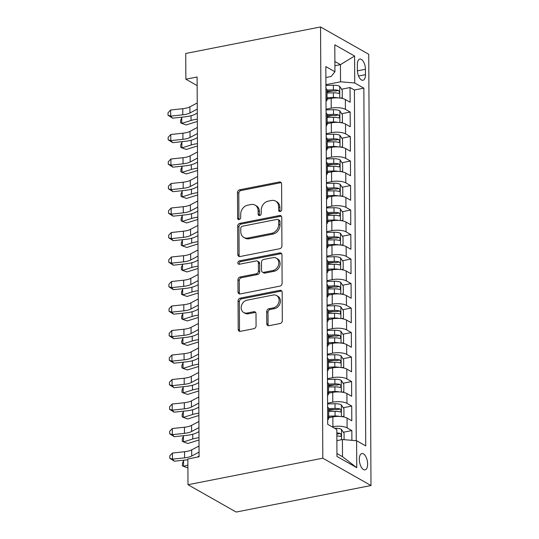 <?xml version="1.0" encoding="UTF-8"?>
<svg xmlns="http://www.w3.org/2000/svg" width="539" height="539" viewBox="0 0 539 539"><rect width="100%" height="100%" fill="white"/><g stroke="black" fill="none" stroke-linecap="round" stroke-linejoin="round"><path stroke-width="0.81" d="M280.199 211.49A1.785 1.455 -60.4 0 0 281.735 209.503L281.601 183.947A2.547 2.082 -60.4 0 0 280.651 182.169A2.547 2.082 -60.4 0 0 279.384 181.98L239.68 189.789A2.547 2.082 -60.4 0 0 237.49 192.625L237.625 218.18A1.785 1.455 -60.4 0 0 240.711 217.574L240.69 214.266A8.159 6.663 -60.4 0 1 247.711 205.184L251.019 204.53A8.159 6.663 -60.4 0 1 255.082 205.13A8.159 6.663 -60.4 0 1 258.12 210.837L258.134 214.145A1.785 1.455 -60.4 0 0 261.22 213.538L261.206 210.23A8.159 6.663 -60.4 0 1 268.227 201.148L271.535 200.495A8.159 6.663 -60.4 0 1 275.597 201.094A8.159 6.663 -60.4 0 1 278.629 206.801L278.65 210.109A1.785 1.455 -60.4 0 0 280.199 211.49M367.638 464.079A8.307 3.921 78.9 0 0 361.864 453.562A8.307 3.921 78.9 0 0 359.304 459.349A8.307 3.921 78.9 0 0 365.071 469.867A8.307 3.921 78.9 0 0 367.638 464.079M266.765 323.737A2.547 2.082 -60.4 0 0 267.715 325.522A2.547 2.082 -60.4 0 0 268.988 325.711L280.125 323.515A2.547 2.082 -60.4 0 0 282.315 320.678L282.166 292.3A2.547 2.082 -60.4 0 0 281.223 290.514A2.547 2.082 -60.4 0 0 279.95 290.326L240.246 298.134A2.547 2.082 -60.4 0 0 238.056 300.978L238.204 329.356A2.547 2.082 -60.4 0 0 239.154 331.141A2.547 2.082 -60.4 0 0 240.421 331.33L253.876 328.682A2.547 2.082 -60.4 0 0 256.072 325.839L256.005 313.698A2.547 2.082 -60.4 0 0 255.062 311.913A2.547 2.082 -60.4 0 0 253.788 311.724L247.118 313.038A6.818 5.572 -60.4 0 1 243.716 312.532A6.818 5.572 -60.4 0 1 241.445 305.768A6.818 5.572 -60.4 0 1 247.051 300.169L273.185 295.028A6.818 5.572 -60.4 0 1 276.588 295.527A6.818 5.572 -60.4 0 1 278.858 302.291A6.818 5.572 -60.4 0 1 273.253 307.897L268.9 308.753A2.547 2.082 -60.4 0 0 266.704 311.589L266.765 323.737L268.072 324.478A2.547 2.082 -60.4 0 0 268.449 325.738M320.557 26.95L185.733 53.476L185.867 79.199L197.106 76.989L199.093 456.776L187.855 458.992L187.99 484.716L322.814 458.19L320.557 26.95L368.737 54.284L370.994 485.524L322.814 458.19M279.734 248.722A2.547 2.082 -60.4 0 0 281.924 245.878L281.776 217.5A2.547 2.082 -60.4 0 0 280.832 215.715A2.547 2.082 -60.4 0 0 279.559 215.526L239.855 223.341A2.547 2.082 -60.4 0 0 237.665 226.178L237.814 254.556A2.547 2.082 -60.4 0 0 238.764 256.342A2.547 2.082 -60.4 0 0 240.03 256.53L279.734 248.722M281.971 254.9L282.119 283.278A2.547 2.082 -60.4 0 1 279.93 286.115L240.226 293.93A2.547 2.082 -60.4 0 1 238.959 293.742A2.547 2.082 -60.4 0 1 238.009 291.956L237.948 279.808A2.547 2.082 -60.4 0 1 240.138 276.972L256.241 273.805A2.547 2.082 -60.4 0 0 258.43 270.969L258.39 262.911A2.547 2.082 -60.4 0 0 257.44 261.125A2.547 2.082 -60.4 0 0 256.173 260.937L239.41 264.238A1.785 1.455 -60.4 0 1 239.39 260.869L279.754 252.926A2.547 2.082 -60.4 0 1 281.028 253.114A2.547 2.082 -60.4 0 1 281.971 254.9M351.9 440.329L351.846 430.573L343.377 432.238M332.139 426.841L332.9 426.686A10.389 3.443 -0.3 0 1 347.096 427.878L347.042 418.075L351.792 420.77L351.718 406.069L343.249 407.733M328.662 410.603L334.018 409.552M327.591 403.206L332.765 402.188A10.389 3.443 -0.3 0 1 346.968 403.374L346.914 393.571L351.664 396.266L351.59 381.565L343.121 383.236M328.534 386.106L333.89 385.048M327.463 378.701L332.637 377.684A10.389 3.443 -0.3 0 1 346.84 378.87L346.786 369.067L351.536 371.769L351.462 357.067L342.993 358.731M328.406 361.602L333.762 360.544M327.335 354.197L332.509 353.18A10.389 3.443 -0.3 0 1 346.712 354.366L346.658 344.569L351.408 347.264L351.334 332.563L342.865 334.227M328.278 337.097L333.634 336.046M327.207 329.7L332.381 328.682A10.389 3.443 -0.3 0 1 346.577 329.868L346.53 320.065L351.28 322.76L351.206 308.059L342.737 309.723M328.15 312.593L333.506 311.542M327.079 305.195L332.253 304.178A10.389 3.443 -0.3 0 1 346.449 305.364L346.402 295.561L351.152 298.256L351.078 283.554L342.609 285.225M328.022 288.096L333.371 287.038M326.951 280.691L332.125 279.674A10.389 3.443 -0.3 0 1 346.321 280.859L346.274 271.063L351.024 273.758L350.95 259.057L342.481 260.721M327.894 263.591L333.243 262.54M326.823 256.193L331.997 255.169A10.389 3.443 -0.3 0 1 346.193 256.362L346.146 246.559L350.896 249.254L350.822 234.553L342.353 236.217M327.766 239.087L333.115 238.036M326.695 231.689L331.869 230.672A10.389 3.443 -0.3 0 1 346.065 231.858L346.018 222.055L350.768 224.75L350.694 210.048L342.225 211.719M327.638 214.583L332.987 213.532M326.567 207.185L331.741 206.167A10.389 3.443 -0.3 0 1 345.937 207.353L345.89 197.55L350.64 200.252L350.566 185.551L342.097 187.215M327.503 190.085L332.859 189.027M326.439 182.681L331.613 181.663A10.389 3.443 -0.3 0 1 345.809 182.849L345.762 173.053L350.512 175.748L350.438 161.046L341.969 162.711M327.375 165.581L332.731 164.53M326.311 158.183L331.485 157.159A10.389 3.443 -0.3 0 1 345.681 158.351L345.634 148.548L350.384 151.243L350.31 136.542L341.841 138.206M327.247 141.077L332.603 140.025M326.183 133.679L331.357 132.661A10.389 3.443 -0.3 0 1 345.553 133.847L345.506 124.044L350.256 126.739L350.175 112.038L345.425 109.343A10.389 3.443 179.7 0 0 331.229 108.157L326.055 109.174M327.119 116.579L332.475 115.521M341.713 113.709L350.175 112.038M347.042 418.075A10.389 3.443 179.7 0 0 332.846 416.89L328.696 417.705M346.914 393.571A10.389 3.443 179.7 0 0 332.718 392.385L328.568 393.2M346.786 369.067A10.389 3.443 179.7 0 0 332.59 367.881L328.44 368.696M346.658 344.569A10.389 3.443 179.7 0 0 332.462 343.383L328.312 344.199M346.53 320.065A10.389 3.443 179.7 0 0 332.334 318.879L328.184 319.694M346.402 295.561A10.389 3.443 179.7 0 0 332.206 294.375L328.056 295.19M346.274 271.063A10.389 3.443 179.7 0 0 332.078 269.871L327.928 270.693M346.146 246.559A10.389 3.443 179.7 0 0 331.95 245.373L327.8 246.188M346.018 222.055A10.389 3.443 179.7 0 0 331.822 220.869L327.672 221.684M345.89 197.55A10.389 3.443 179.7 0 0 331.694 196.364L327.544 197.18M345.762 173.053A10.389 3.443 179.7 0 0 331.559 171.867L327.416 172.682M345.634 148.548A10.389 3.443 179.7 0 0 331.431 147.363L327.288 148.178M345.506 124.044A10.389 3.443 179.7 0 0 331.303 122.858L327.16 123.674M357.364 64.687L357.391 70.077A8.051 3.8 78.9 0 0 362.983 80.271A8.051 3.8 78.9 0 0 365.469 74.658L365.435 69.268A8.051 3.8 78.9 0 0 359.85 59.081A8.051 3.8 78.9 0 0 357.364 64.687M336.942 453.535L342.501 456.688L342.413 439.534L356.609 440.72L365.725 445.894L363.852 88.153L354.736 82.986L340.54 81.8L325.927 84.67M356.609 440.72L356.751 467.67L336.956 456.445L336.814 429.489L327.699 424.321L325.825 66.587L334.941 71.754L334.8 44.804L354.595 56.029L354.736 82.986M356.245 440.693L354.413 90.013L350.047 87.54L350.128 102.242L345.371 99.54A10.389 3.443 179.7 0 0 331.175 98.354L327.032 99.169M326.007 101.332A10.389 3.443 179.7 0 0 327.032 99.83A10.389 3.443 179.7 0 0 325.994 98.341M327.032 99.83L326.984 90.026A10.389 3.443 179.7 0 0 325.947 88.537M345.553 133.847L350.31 136.542M345.681 158.351L350.438 161.046M345.809 182.849L350.566 185.551M345.937 207.353L350.694 210.048M346.065 231.858L350.822 234.553M346.193 256.362L350.95 259.057M346.321 280.859L351.078 283.554M346.449 305.364L351.206 308.059M346.577 329.868L351.334 332.563M346.712 354.366L351.462 357.067M346.84 378.87L351.59 381.565M346.968 403.374L351.718 406.069M347.096 427.878L351.846 430.573M342.413 439.534L336.875 440.626M340.54 81.8L340.446 64.646L334.887 61.493M334.914 65.738L340.446 64.646L354.595 56.029M325.886 77.515L331.162 76.477L334.941 71.754M187.99 484.716L236.17 512.05L370.994 485.524M185.867 79.199L197.153 85.6M326.991 92.075L332.347 91.017M341.585 89.204L350.047 87.54M354.413 90.013L363.852 88.153M327.126 117.475L333.506 117.32A6.879 2.284 -0.3 0 1 338.553 117.886C339.92 117.401 339.914 116.424 338.539 114.942A6.879 2.284 179.7 0 0 333.493 114.376L327.112 114.531A10.389 3.443 179.7 0 0 326.075 113.042M327.254 141.973L333.634 141.818A6.879 2.284 -0.3 0 1 338.681 142.39C340.048 141.905 340.042 140.928 338.667 139.446A6.879 2.284 179.7 0 0 333.621 138.88L327.24 139.035A10.389 3.443 179.7 0 0 326.203 137.546M326.122 122.838A10.389 3.443 -0.3 0 1 327.16 124.334A10.389 3.443 -0.3 0 1 326.142 125.83M326.378 171.847A10.389 3.443 -0.3 0 1 327.416 173.336L327.368 163.533A10.389 3.443 179.7 0 0 326.331 162.044M326.25 147.342A10.389 3.443 -0.3 0 1 327.288 148.831A10.389 3.443 -0.3 0 1 326.27 150.334M327.51 190.981L333.89 190.826A6.879 2.284 -0.3 0 1 338.937 191.392C340.304 190.907 340.298 189.93 338.923 188.455A6.879 2.284 179.7 0 0 333.877 187.882L327.496 188.037A10.389 3.443 179.7 0 0 326.459 186.548M327.416 173.336A10.389 3.443 -0.3 0 1 326.398 174.838M327.638 215.485L334.018 215.324A6.879 2.284 -0.3 0 1 339.065 215.896C340.432 215.411 340.426 214.434 339.051 212.952A6.879 2.284 179.7 0 0 334.005 212.386L327.624 212.541A10.389 3.443 179.7 0 0 326.587 211.052M326.506 196.351A10.389 3.443 -0.3 0 1 327.55 197.84A10.389 3.443 -0.3 0 1 326.526 199.342M327.766 239.983L334.146 239.828A6.879 2.284 -0.3 0 1 339.193 240.394C340.56 239.916 340.554 238.932 339.179 237.456A6.879 2.284 179.7 0 0 334.133 236.891L327.752 237.045A10.389 3.443 179.7 0 0 326.715 235.55M326.634 220.849A10.389 3.443 -0.3 0 1 327.678 222.344A10.389 3.443 -0.3 0 1 326.654 223.84M327.894 264.487L334.274 264.332A6.879 2.284 -0.3 0 1 339.321 264.898C340.688 264.42 340.682 263.436 339.307 261.961A6.879 2.284 179.7 0 0 334.261 261.395L327.88 261.55A10.389 3.443 179.7 0 0 326.843 260.054M326.762 245.353A10.389 3.443 -0.3 0 1 327.806 246.842A10.389 3.443 -0.3 0 1 326.782 248.344M328.022 288.992L334.402 288.837A6.879 2.284 -0.3 0 1 339.449 289.403C340.816 288.917 340.81 287.941 339.435 286.458A6.879 2.284 179.7 0 0 334.389 285.892L328.008 286.047A10.389 3.443 179.7 0 0 326.971 284.558M326.89 269.857A10.389 3.443 -0.3 0 1 327.934 271.346A10.389 3.443 -0.3 0 1 326.91 272.849M328.15 313.489L334.537 313.334A6.879 2.284 -0.3 0 1 339.577 313.907C340.944 313.422 340.938 312.445 339.563 310.963A6.879 2.284 179.7 0 0 334.517 310.397L328.136 310.552A10.389 3.443 179.7 0 0 327.099 309.063M327.018 294.361A10.389 3.443 -0.3 0 1 328.062 295.85A10.389 3.443 -0.3 0 1 327.038 297.346M328.278 337.993L334.665 337.838A6.879 2.284 -0.3 0 1 339.705 338.404C341.072 337.926 341.066 336.942 339.691 335.467A6.879 2.284 179.7 0 0 334.645 334.901L328.264 335.056A10.389 3.443 179.7 0 0 327.227 333.56M327.153 318.859A10.389 3.443 -0.3 0 1 328.19 320.348A10.389 3.443 -0.3 0 1 327.166 321.85M328.406 362.498L334.793 362.343A6.879 2.284 -0.3 0 1 339.833 362.909C341.2 362.43 341.194 361.447 339.819 359.971A6.879 2.284 179.7 0 0 334.773 359.398L328.392 359.56A10.389 3.443 179.7 0 0 327.355 358.064M327.281 343.363A10.389 3.443 -0.3 0 1 328.318 344.852A10.389 3.443 -0.3 0 1 327.294 346.355M328.541 387.002L334.921 386.847A6.879 2.284 -0.3 0 1 339.961 387.413C341.328 386.928 341.322 385.951 339.947 384.469A6.879 2.284 179.7 0 0 334.901 383.903L328.52 384.058A10.389 3.443 179.7 0 0 327.483 382.569M327.409 367.867A10.389 3.443 -0.3 0 1 328.446 369.356A10.389 3.443 -0.3 0 1 327.422 370.859M328.669 411.5L335.049 411.345A6.879 2.284 -0.3 0 1 340.089 411.917C341.457 411.432 341.45 410.455 340.075 408.973A6.879 2.284 179.7 0 0 335.029 408.407L328.649 408.562A10.389 3.443 179.7 0 0 327.611 407.066M327.537 392.365A10.389 3.443 -0.3 0 1 328.574 393.861A10.389 3.443 -0.3 0 1 327.55 395.356M327.665 416.869A10.389 3.443 -0.3 0 1 328.702 418.358A10.389 3.443 -0.3 0 1 327.678 419.861M356.751 467.67L342.501 456.688M280.085 211.51A1.785 1.455 -60.4 0 1 279.95 210.85L279.93 207.542A8.159 6.663 -60.4 0 0 276.898 201.835L275.597 201.094M255.082 205.13L256.389 205.871A8.159 6.663 -60.4 0 1 259.421 211.578L259.434 214.886A1.785 1.455 -60.4 0 0 259.576 215.546M281.223 182.681A2.547 2.082 -60.4 0 0 280.684 182.714L240.987 190.53A2.547 2.082 -60.4 0 0 238.79 193.366L238.925 218.922A1.785 1.455 -60.4 0 0 239.06 219.575M281.398 216.233A2.547 2.082 -60.4 0 0 280.859 216.267L241.162 224.076A2.547 2.082 -60.4 0 0 238.966 226.919L239.114 255.297A2.547 2.082 -60.4 0 0 239.498 256.564M278.703 220.754A1.785 1.455 -60.4 0 0 277.147 219.373L242.301 226.232A1.785 1.455 -60.4 0 0 240.765 228.213L240.785 231.703A8.159 6.663 -60.4 0 0 243.817 237.409A8.159 6.663 -60.4 0 0 247.879 238.009L271.703 233.326A8.159 6.663 -60.4 0 0 278.724 224.237L278.703 220.754L280.004 221.489A1.785 1.455 -60.4 0 0 279.343 220.242L278.036 219.501M243.817 237.409L245.117 238.15A8.159 6.663 -60.4 0 0 249.186 238.75L247.879 238.009M280.004 221.489L280.024 224.979A8.159 6.663 -60.4 0 1 273.003 234.061L249.186 238.75M257.44 261.125L258.747 261.866A2.547 2.082 -60.4 0 1 259.69 263.645L259.737 271.703A2.547 2.082 -60.4 0 1 257.541 274.546L241.438 277.713A2.547 2.082 -60.4 0 0 239.249 280.549L239.309 292.697A2.547 2.082 -60.4 0 0 239.693 293.964M281.594 253.633A2.547 2.082 -60.4 0 0 281.055 253.667L240.69 261.604A1.785 1.455 -60.4 0 0 239.296 264.251M272.95 270.517A6.818 5.572 -60.4 0 0 278.548 264.918A6.818 5.572 -60.4 0 0 276.278 258.154A6.818 5.572 -60.4 0 0 272.882 257.649L263.672 259.461A2.547 2.082 -60.4 0 0 261.476 262.304L261.523 270.356A2.547 2.082 -60.4 0 0 262.466 272.141A2.547 2.082 -60.4 0 0 263.739 272.33L272.95 270.517L274.25 271.258A6.818 5.572 -60.4 0 0 279.849 265.653A6.818 5.572 -60.4 0 0 277.578 258.888L276.278 258.154M262.466 272.141L263.773 272.882A2.547 2.082 -60.4 0 0 265.04 273.071L263.739 272.33M274.25 271.258L265.04 273.071M276.588 295.527L277.888 296.268A6.818 5.572 -60.4 0 1 280.159 303.033A6.818 5.572 -60.4 0 1 274.553 308.631L270.201 309.494A2.547 2.082 -60.4 0 0 268.004 312.33L268.072 324.478M243.716 312.532L245.023 313.274A6.818 5.572 -60.4 0 0 248.418 313.779L247.118 313.038M255.627 312.431A2.547 2.082 -60.4 0 0 255.088 312.465L248.418 313.779M281.789 291.033A2.547 2.082 -60.4 0 0 281.25 291.067L241.553 298.875A2.547 2.082 -60.4 0 0 239.356 301.712L239.505 330.097A2.547 2.082 -60.4 0 0 239.889 331.357M340.709 98.159L342.292 97.566L342.252 90.215L339.637 86.287A6.879 2.284 179.7 0 0 333.338 85.216L325.927 85.398M337.933 97.896A6.879 2.284 179.7 0 0 333.405 97.471L327.025 97.626M329.497 98.684L327.032 98.745M326.998 92.971L333.378 92.816A6.879 2.284 -0.3 0 1 338.425 93.382C339.792 92.903 339.786 91.92 338.404 90.444A6.879 2.284 179.7 0 0 333.365 89.872L326.984 90.033M326.991 91.152L333.567 90.99A3.503 1.159 -0.3 0 1 335.177 91.078L338.404 90.444M338.425 93.382L338.849 93.415M197.335 121.544A12.983 4.305 179.7 0 0 195.495 122.023L186.198 124.933L181.778 123.377L191.076 120.466A19.478 6.455 -0.3 0 1 197.328 119.146M181.744 117.253L181.778 123.377L180.626 122.784L180.612 120.332L182.061 117.158M197.274 109.087L189.93 112.974A12.983 4.305 -0.3 0 1 182.802 114.82L170.674 116.128L172.601 118.176L184.729 116.869A19.478 6.455 179.7 0 0 195.421 114.1L197.294 113.109M197.24 102.962L189.896 106.85A12.983 4.305 -0.3 0 1 182.768 108.696L170.641 110.003L170.674 116.128L168.02 115.252L168.006 112.799L170.641 110.003M172.601 118.176L168.02 115.252M340.837 122.663L342.42 122.07L342.38 114.713L339.765 110.791A6.879 2.284 179.7 0 0 333.466 109.72L326.055 109.902M338.061 122.4A6.879 2.284 179.7 0 0 333.533 121.976L327.153 122.131M329.625 123.188L327.16 123.249M327.119 115.656L333.695 115.494A3.503 1.159 -0.3 0 1 335.305 115.582L338.539 114.942M338.553 117.886L338.984 117.92M197.469 146.042A12.983 4.305 179.7 0 0 195.623 146.527L186.326 149.438L181.906 147.881L191.204 144.971A19.478 6.455 -0.3 0 1 197.456 143.65M181.872 141.757L181.906 147.881L180.754 147.282L180.74 144.836L182.189 141.656M340.965 147.167L342.548 146.568L342.514 139.217L339.893 135.289A6.879 2.284 179.7 0 0 333.594 134.224L326.183 134.406M338.189 146.904A6.879 2.284 179.7 0 0 333.661 146.473L327.281 146.628M329.753 147.693L327.288 147.753M327.247 140.153L333.823 139.999A3.503 1.159 -0.3 0 1 335.433 140.086L338.667 139.446M338.681 142.39L339.112 142.417M197.597 170.546A12.983 4.305 179.7 0 0 195.751 171.031L186.454 173.942L182.034 172.386L191.332 169.475A19.478 6.455 -0.3 0 1 197.584 168.148M182 166.261L182.034 172.386L180.882 171.786L180.868 169.334L182.317 166.16M341.093 171.665L342.676 171.072L342.642 163.721L340.021 159.793A6.879 2.284 179.7 0 0 333.722 158.729L326.311 158.904M338.317 171.409A6.879 2.284 179.7 0 0 333.789 170.978L327.409 171.132M329.881 172.197L327.416 172.251M327.382 166.477L333.762 166.322A6.879 2.284 -0.3 0 1 338.809 166.888C340.176 166.41 340.17 165.426 338.795 163.95A6.879 2.284 179.7 0 0 333.749 163.384L327.368 163.539M327.375 164.658L333.951 164.496A3.503 1.159 -0.3 0 1 335.561 164.584L338.795 163.95M338.809 166.888L339.24 166.922M197.725 195.051A12.983 4.305 179.7 0 0 195.879 195.529L186.582 198.44L182.162 196.883L191.46 193.979A19.478 6.455 -0.3 0 1 197.712 192.652M182.128 190.759L182.162 196.883L181.01 196.29L180.996 193.838L182.445 190.665M341.221 196.169L342.804 195.576L342.77 188.226L340.149 184.298A6.879 2.284 179.7 0 0 333.85 183.226L326.439 183.408M338.445 195.906A6.879 2.284 179.7 0 0 333.917 195.482L327.537 195.637M330.009 196.695L327.544 196.755M327.503 189.162L334.079 189A3.503 1.159 -0.3 0 1 335.689 189.088L338.923 188.455M338.937 191.392L339.368 191.426M197.853 219.555A12.983 4.305 179.7 0 0 196.007 220.033L186.716 222.944L182.29 221.388L191.588 218.477A19.478 6.455 -0.3 0 1 197.84 217.156M182.256 215.263L182.29 221.388L181.138 220.795L181.124 218.342L182.573 215.162M197.402 133.591L190.058 137.479A12.983 4.305 -0.3 0 1 182.93 139.325L170.802 140.632L172.729 142.673L184.857 141.373A19.478 6.455 179.7 0 0 195.549 138.604L197.422 137.607M197.368 127.46L190.024 131.354A12.983 4.305 -0.3 0 1 182.896 133.2L170.775 134.501L170.802 140.632L168.148 139.749L168.134 137.304L170.775 134.501M172.729 142.673L168.148 139.749M197.53 158.089L190.186 161.983A12.983 4.305 -0.3 0 1 183.058 163.829L170.93 165.129L172.857 167.178L184.985 165.871A19.478 6.455 179.7 0 0 195.677 163.101L197.55 162.111M197.496 151.964L190.152 155.859A12.983 4.305 -0.3 0 1 183.024 157.705L170.903 159.005L170.93 165.129L168.276 164.254L168.262 161.801L170.903 159.005M172.857 167.178L168.276 164.254M197.658 182.593L190.314 186.481A12.983 4.305 -0.3 0 1 183.186 188.327L171.058 189.634L172.985 191.682L185.113 190.375A19.478 6.455 179.7 0 0 195.805 187.606L197.678 186.615M197.624 176.469L190.28 180.356A12.983 4.305 -0.3 0 1 183.152 182.202L171.031 183.509L171.058 189.634L168.404 188.758L168.39 186.305L171.031 183.509M172.985 191.682L168.404 188.758M197.786 207.097L190.442 210.985A12.983 4.305 -0.3 0 1 183.314 212.831L171.186 214.138L173.113 216.179L185.241 214.879A19.478 6.455 179.7 0 0 195.933 212.11L197.806 211.113M197.752 200.973L190.408 204.86A12.983 4.305 -0.3 0 1 183.28 206.707L171.159 208.014L171.186 214.138L168.532 213.262L168.518 210.81L171.159 208.014M173.113 216.179L168.532 213.262M341.349 220.673L342.932 220.074L342.898 212.723L340.277 208.795A6.879 2.284 179.7 0 0 333.978 207.731L326.567 207.913M338.573 220.411A6.879 2.284 179.7 0 0 334.045 219.979L327.665 220.141M330.137 221.199L327.672 221.259M327.631 213.666L334.207 213.505A3.503 1.159 -0.3 0 1 335.817 213.592L339.051 212.952M339.065 215.896L339.496 215.923M197.981 244.052A12.983 4.305 179.7 0 0 196.135 244.538L186.844 247.448L182.418 245.892L191.716 242.981A19.478 6.455 -0.3 0 1 197.968 241.654M182.384 239.767L182.418 245.892L181.266 245.292L181.252 242.846L182.701 239.666M197.914 231.595L190.57 235.489A12.983 4.305 -0.3 0 1 183.442 237.335L171.314 238.636L173.241 240.684L185.369 239.383A19.478 6.455 179.7 0 0 196.061 236.614L197.934 235.617M197.88 225.47L190.536 229.365A12.983 4.305 -0.3 0 1 183.408 231.211L171.287 232.511L171.314 238.636L168.66 237.76L168.646 235.314L171.287 232.511M173.241 240.684L168.66 237.76M341.477 245.178L343.06 244.578L343.026 237.227L340.405 233.299A6.879 2.284 179.7 0 0 334.106 232.235L326.695 232.417M338.701 244.915A6.879 2.284 179.7 0 0 334.173 244.484L327.793 244.639M330.266 245.703L327.8 245.764M327.759 238.164L334.335 238.002A3.503 1.159 -0.3 0 1 335.945 238.09L339.179 237.456M339.193 240.394L339.624 240.428M198.109 268.557A12.983 4.305 179.7 0 0 196.263 269.042L186.972 271.946L182.546 270.396L191.844 267.485A19.478 6.455 -0.3 0 1 198.096 266.158M182.512 264.265L182.546 270.396L181.394 269.796L181.38 267.344L182.829 264.171M198.042 256.099L190.698 259.993A12.983 4.305 -0.3 0 1 183.57 261.839L171.449 263.14L173.369 265.188L185.497 263.881A19.478 6.455 179.7 0 0 196.189 261.112L198.062 260.121M198.008 249.975L190.665 253.862A12.983 4.305 -0.3 0 1 183.536 255.708L171.415 257.015L171.449 263.14L168.788 262.264L168.774 259.811L171.415 257.015M173.369 265.188L168.788 262.264M341.605 269.675L343.188 269.082L343.154 261.732L340.533 257.804A6.879 2.284 179.7 0 0 334.241 256.739L326.823 256.914M338.829 269.419A6.879 2.284 179.7 0 0 334.301 268.988L327.921 269.143M330.4 270.201L327.928 270.261M327.887 262.668L334.463 262.506A3.503 1.159 -0.3 0 1 336.073 262.594L339.307 261.961M339.321 264.898L339.752 264.932M198.237 293.061A12.983 4.305 179.7 0 0 196.391 293.539L187.1 296.45L182.674 294.894L191.972 291.99A19.478 6.455 -0.3 0 1 198.224 290.662M182.647 288.769L182.674 294.894L181.522 294.301L181.508 291.848L182.957 288.675M198.17 280.603L190.826 284.491A12.983 4.305 -0.3 0 1 183.698 286.337L171.577 287.644L173.497 289.692L185.625 288.385A19.478 6.455 179.7 0 0 196.317 285.616L198.19 284.626M198.136 274.479L190.793 278.367A12.983 4.305 -0.3 0 1 183.664 280.213L171.543 281.52L171.577 287.644L168.916 286.768L168.902 284.316L171.543 281.52M173.497 289.692L168.916 286.768M341.733 294.179L343.316 293.587L343.282 286.236L340.661 282.308A6.879 2.284 179.7 0 0 334.369 281.237L326.951 281.419M338.957 293.917A6.879 2.284 179.7 0 0 334.429 293.492L328.049 293.647M330.528 294.705L328.056 294.766M328.015 287.172L334.591 287.011A3.503 1.159 -0.3 0 1 336.201 287.098L339.435 286.458M339.449 289.403L339.88 289.436M198.365 317.565A12.983 4.305 179.7 0 0 196.519 318.044L187.228 320.954L182.802 319.398L192.1 316.487A19.478 6.455 -0.3 0 1 198.352 315.167M182.775 313.274L182.802 319.398L181.65 318.798L181.636 316.353L183.085 313.172M198.298 305.108L190.954 308.995A12.983 4.305 -0.3 0 1 183.826 310.841L171.705 312.148L173.625 314.19L185.753 312.889A19.478 6.455 179.7 0 0 196.445 310.12L198.318 309.123M198.264 298.977L190.921 302.871A12.983 4.305 -0.3 0 1 183.792 304.717L171.672 306.017L171.705 312.148L169.044 311.272L169.03 308.82L171.672 306.017M173.625 314.19L169.044 311.272M341.861 318.684L343.451 318.084L343.41 310.733L340.789 306.806A6.879 2.284 179.7 0 0 334.497 305.741L327.079 305.923M339.085 318.421A6.879 2.284 179.7 0 0 334.557 317.99L328.177 318.145M330.656 319.209L328.184 319.27M328.143 311.67L334.719 311.515A3.503 1.159 -0.3 0 1 336.329 311.603L339.563 310.963M339.577 313.907L340.008 313.934M198.493 342.063A12.983 4.305 179.7 0 0 196.647 342.548L187.356 345.459L182.93 343.902L192.228 340.992A19.478 6.455 -0.3 0 1 198.48 339.664M182.903 337.778L182.93 343.902L181.778 343.303L181.764 340.85L183.213 337.677M198.426 329.605L191.082 333.5A12.983 4.305 -0.3 0 1 183.954 335.346L171.833 336.646L173.753 338.694L185.881 337.387A19.478 6.455 179.7 0 0 196.573 334.618L198.446 333.628M198.392 323.481L191.049 327.375A12.983 4.305 -0.3 0 1 183.92 329.221L171.8 330.522L171.833 336.646L169.172 335.77L169.158 333.324L171.8 330.522M173.753 338.694L169.172 335.77M341.989 343.181L343.579 342.588L343.538 335.238L340.917 331.31A6.879 2.284 179.7 0 0 334.625 330.245L327.213 330.427M339.213 342.925A6.879 2.284 179.7 0 0 334.685 342.494L328.305 342.649M330.784 343.714L328.312 343.774M328.271 336.174L334.847 336.013A3.503 1.159 -0.3 0 1 336.457 336.1L339.691 335.467M339.705 338.404L340.136 338.438M198.621 366.567A12.983 4.305 179.7 0 0 196.775 367.052L187.484 369.956L183.058 368.406L192.356 365.496A19.478 6.455 -0.3 0 1 198.608 364.169M183.031 362.275L183.058 368.406L181.906 367.807L181.892 365.354L183.341 362.181M198.554 354.11L191.21 357.997A12.983 4.305 -0.3 0 1 184.082 359.85L171.961 361.15L173.881 363.198L186.009 361.891A19.478 6.455 179.7 0 0 196.701 359.122L198.574 358.132M198.52 347.985L191.183 351.873A12.983 4.305 -0.3 0 1 184.048 353.719L171.928 355.026L171.961 361.15L169.3 360.274L169.293 357.822L171.928 355.026M173.881 363.198L169.3 360.274M342.117 367.686L343.707 367.093L343.666 359.742L341.046 355.814A6.879 2.284 179.7 0 0 334.753 354.743L327.341 354.925M339.341 367.423A6.879 2.284 179.7 0 0 334.813 366.998L328.433 367.153M330.912 368.211L328.44 368.272M328.399 360.679L334.975 360.517A3.503 1.159 -0.3 0 1 336.585 360.604L339.819 359.971M339.833 362.909L340.264 362.942M198.75 391.071A12.983 4.305 179.7 0 0 196.903 391.55L187.612 394.46L183.186 392.904L192.484 389.993A19.478 6.455 -0.3 0 1 198.736 388.673M183.159 386.78L183.186 392.904L182.034 392.311L182.02 389.859L183.469 386.685M198.682 378.614L191.338 382.501A12.983 4.305 -0.3 0 1 184.21 384.347L172.089 385.654L174.016 387.703L186.137 386.396A19.478 6.455 179.7 0 0 196.829 383.627L198.702 382.636M198.648 372.489L191.311 376.377A12.983 4.305 -0.3 0 1 184.176 378.223L172.056 379.53L172.089 385.654L169.428 384.779L169.421 382.326L172.056 379.53M174.016 387.703L169.428 384.779M342.245 392.19L343.835 391.597L343.794 384.24L341.174 380.318A6.879 2.284 179.7 0 0 334.881 379.247L327.469 379.429M339.469 391.927A6.879 2.284 179.7 0 0 334.941 391.503L328.561 391.658M331.04 392.715L328.568 392.776M328.527 385.183L335.103 385.021A3.503 1.159 -0.3 0 1 336.713 385.109L339.947 384.469M339.961 387.413L340.392 387.447M198.878 415.569A12.983 4.305 179.7 0 0 197.031 416.054L187.74 418.965L183.321 417.408L192.612 414.498A19.478 6.455 -0.3 0 1 198.864 413.177M183.287 411.284L183.321 417.408L182.162 416.809L182.148 414.363L183.597 411.183M198.81 403.118L191.466 407.006A12.983 4.305 -0.3 0 1 184.338 408.852L172.217 410.159L174.144 412.2L186.265 410.9A19.478 6.455 179.7 0 0 196.957 408.131L198.83 407.134M198.783 396.987L191.439 400.881A12.983 4.305 -0.3 0 1 184.304 402.727L172.184 404.028L172.217 410.159L169.563 409.276L169.549 406.83L172.184 404.028M174.144 412.2L169.563 409.276M342.373 416.694L343.963 416.095L343.922 408.744L341.302 404.816A6.879 2.284 179.7 0 0 335.009 403.751L327.597 403.933M339.597 416.431A6.879 2.284 179.7 0 0 335.069 416L328.689 416.155M331.168 417.22L328.696 417.28M328.655 409.68L335.231 409.525A3.503 1.159 -0.3 0 1 336.841 409.613L340.075 408.973M340.089 411.917L340.52 411.944M199.006 440.073A12.983 4.305 179.7 0 0 197.166 440.558L187.868 443.469L183.449 441.913L192.74 439.002A19.478 6.455 -0.3 0 1 198.992 437.675M183.415 435.788L183.449 441.913L182.29 441.313L182.276 438.861L183.725 435.687M198.938 427.616L191.594 431.51A12.983 4.305 -0.3 0 1 184.466 433.356L172.345 434.656L174.272 436.705L186.393 435.397A19.478 6.455 179.7 0 0 197.085 432.628L198.958 431.638M198.911 421.491L191.567 425.379A12.983 4.305 -0.3 0 1 184.432 427.232L172.312 428.532L172.345 434.656L169.691 433.78L169.677 431.328L172.312 428.532M174.272 436.705L169.691 433.78M344.084 439.676L344.05 433.248L341.43 429.32A6.879 2.284 179.7 0 0 335.137 428.256L334.652 428.262M337.225 440.552A6.879 2.284 179.7 0 0 336.875 440.531M336.848 435.876A6.879 2.284 -0.3 0 1 340.217 436.415C341.585 435.936 341.578 434.953 340.203 433.477A6.879 2.284 179.7 0 0 336.835 432.938M340.217 436.415L340.648 436.449M336.841 434.097A3.503 1.159 -0.3 0 1 336.969 434.111L340.203 433.477M183.543 460.286L183.577 466.41L182.418 465.817L182.404 463.365L183.853 460.191M187.902 467.933L183.577 466.41L187.889 465.063M199.066 452.12L191.722 456.007A12.983 4.305 -0.3 0 1 184.594 457.854L172.473 459.161L174.4 461.209L186.521 459.902A19.478 6.455 179.7 0 0 187.862 459.74M199.039 445.996L191.695 449.883A12.983 4.305 -0.3 0 1 184.567 451.729L172.44 453.036L172.473 459.161L169.819 458.285L169.805 455.832L172.44 453.036M174.4 461.209L169.819 458.285M197.173 457.16A19.478 6.455 179.7 0 0 197.213 457.133L199.086 456.142M332.9 426.686L332.846 416.89M332.765 402.188L332.718 392.385M332.637 377.684L332.59 367.881M332.509 353.18L332.462 343.383M332.381 328.682L332.334 318.879M332.253 304.178L332.206 294.375M332.125 279.674L332.078 269.871M331.997 255.169L331.95 245.373M331.869 230.672L331.822 220.869M331.741 206.167L331.694 196.364M331.613 181.663L331.559 171.867M331.485 157.159L331.431 147.363M331.357 132.661L331.303 122.858M331.229 108.157L331.175 98.354M345.425 109.343L345.371 99.54M357.418 70.845L365.435 69.268M358.563 76.019L365.469 74.658M279.93 207.542L278.629 206.801M259.434 214.886L258.134 214.145M259.421 211.578L258.12 210.837M238.925 218.922L237.625 218.18M238.79 193.366L237.49 192.625M240.987 190.53L239.68 189.789M280.684 182.714L279.384 181.98M279.95 210.85L278.65 210.109M239.114 255.297L237.814 254.556M238.966 226.919L237.665 226.178M241.162 224.076L239.855 223.341M280.859 216.267L279.559 215.526M273.003 234.061L271.703 233.326M280.024 224.979L278.724 224.237M239.309 292.697L238.009 291.956M239.249 280.549L237.948 279.808M241.438 277.713L240.138 276.972M257.541 274.546L256.241 273.805M259.737 271.703L258.43 270.969M259.69 263.645L258.39 262.911M240.69 261.604L239.39 260.869M281.055 253.667L279.754 252.926M268.004 312.33L266.704 311.589M270.201 309.494L268.9 308.753M274.553 308.631L273.253 307.897M255.088 312.465L253.788 311.724M239.505 330.097L238.204 329.356M239.356 301.712L238.056 300.978M241.553 298.875L240.246 298.134M281.25 291.067L279.95 290.326M339.765 98.037L339.705 86.381M333.365 89.872L333.338 85.216M333.405 97.471L333.378 92.816M191.049 115.73L191.076 120.466M189.93 112.974L189.896 106.85M182.802 114.82L182.768 108.696M339.893 122.542L339.833 110.886M333.493 114.376L333.466 109.72M333.533 121.976L333.506 117.32M191.177 140.234L191.204 144.971M340.021 147.046L339.961 135.39M333.621 138.88L333.594 134.224M333.661 146.473L333.634 141.818M191.305 164.739L191.332 169.475M340.149 171.543L340.089 159.894M333.749 163.384L333.722 158.729M333.789 170.978L333.762 166.322M191.433 189.243L191.46 193.979M340.277 196.048L340.217 184.392M333.877 187.882L333.85 183.226M333.917 195.482L333.89 190.826M191.561 213.74L191.588 218.477M190.058 137.479L190.024 131.354M182.93 139.325L182.896 133.2M190.186 161.983L190.152 155.859M183.058 163.829L183.024 157.705M190.314 186.481L190.28 180.356M183.186 188.327L183.152 182.202M190.442 210.985L190.408 204.86M183.314 212.831L183.28 206.707M340.405 220.552L340.345 208.896M334.005 212.386L333.978 207.731M334.045 219.979L334.018 215.324M191.689 238.245L191.716 242.981M190.57 235.489L190.536 229.365M183.442 237.335L183.408 231.211M340.533 245.056L340.473 233.4M334.133 236.891L334.106 232.235M334.173 244.484L334.146 239.828M191.817 262.749L191.844 267.485M190.698 259.993L190.665 253.862M183.57 261.839L183.536 255.708M340.661 269.554L340.601 257.898M334.261 261.395L334.241 256.739M334.301 268.988L334.274 264.332M191.945 287.247L191.972 291.99M190.826 284.491L190.793 278.367M183.698 286.337L183.664 280.213M340.789 294.058L340.729 282.402M334.389 285.892L334.369 281.237M334.429 293.492L334.402 288.837M192.073 311.751L192.1 316.487M190.954 308.995L190.921 302.871M183.826 310.841L183.792 304.717M340.917 318.562L340.857 306.907M334.517 310.397L334.497 305.741M334.557 317.99L334.537 313.334M192.201 336.255L192.228 340.992M191.082 333.5L191.049 327.375M183.954 335.346L183.92 329.221M341.046 343.067L340.985 331.411M334.645 334.901L334.625 330.245M334.685 342.494L334.665 337.838M192.329 360.759L192.356 365.496M191.21 357.997L191.183 351.873M184.082 359.85L184.048 353.719M341.174 367.564L341.113 355.908M334.773 359.398L334.753 354.743M334.813 366.998L334.793 362.343M192.457 385.257L192.484 389.993M191.338 382.501L191.311 376.377M184.21 384.347L184.176 378.223M341.302 392.069L341.241 380.413M334.901 383.903L334.881 379.247M334.941 391.503L334.921 386.847M192.585 409.761L192.612 414.498M191.466 407.006L191.439 400.881M184.338 408.852L184.304 402.727M341.43 416.573L341.369 404.917M335.029 408.407L335.009 403.751M335.069 416L335.049 411.345M192.713 434.266L192.74 439.002M191.594 431.51L191.567 425.379M184.466 433.356L184.432 427.232M341.551 439.703L341.497 429.421M191.722 456.007L191.695 449.883M184.594 457.854L184.567 451.729M327.16 124.334L327.112 114.531M327.288 148.831L327.24 139.035M327.55 197.84L327.496 188.037M327.678 222.344L327.624 212.541M327.806 246.842L327.752 237.045M327.934 271.346L327.88 261.543M328.062 295.85L328.008 286.047M328.19 320.348L328.136 310.552M328.318 344.852L328.264 335.049M328.446 369.356L328.392 359.553M328.574 393.861L328.52 384.058M328.702 418.358L328.649 408.562"/></g></svg>
